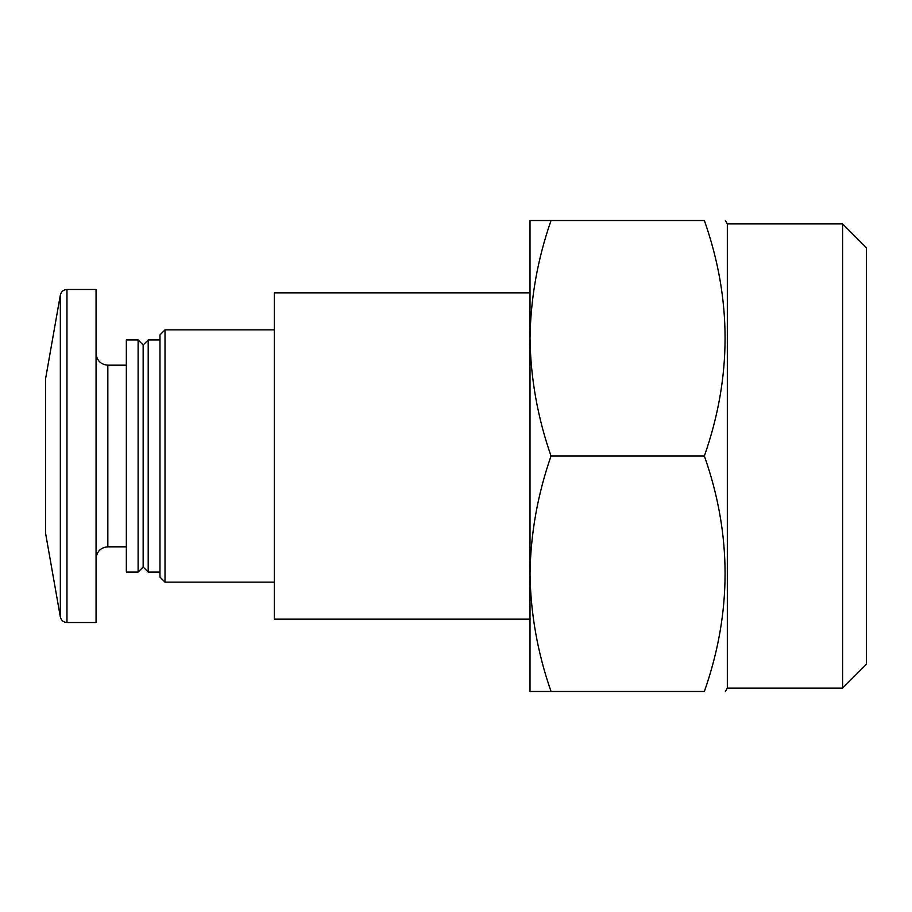 <?xml version="1.0" encoding="UTF-8"?>
<svg xmlns="http://www.w3.org/2000/svg" width="912" height="912" viewBox="0 0 912 912"><rect width="100%" height="100%" fill="white"/><g stroke="black" fill="none" stroke-linecap="round" stroke-linejoin="round"><path stroke-width="1.37" d="M551.042 691.478L530.009 691.478L530.009 573.739L530.009 619.145L274.352 619.145L274.352 292.855L530.009 292.855L530.009 338.261C530.613 298.247 537.624 258.997 551.042 220.522L704.36 220.522C731.971 298.851 731.971 377.34 704.36 456C731.971 534.318 731.971 612.818 704.36 691.478C731.948 691.478 731.948 691.478 704.36 691.478L551.042 691.478C537.613 653.026 530.602 613.787 530.009 573.739C530.613 533.725 537.624 494.475 551.042 456L704.36 456M842.608 223.885L842.608 688.115L866.4 664.324L866.4 247.676L842.608 223.885L727.331 223.885L725.393 220.522M274.352 582.152L165.015 582.152L165.015 329.848L274.352 329.848M165.015 582.152L159.976 577.102L159.976 334.898L165.015 329.848M159.976 572.052L148.2 572.052L148.2 339.948L159.976 339.948M148.2 572.052L143.15 567.013L143.15 344.987L148.2 339.948M138.111 572.052L138.111 339.948L126.335 339.948L126.335 572.052L138.111 572.052L143.15 567.013M66.964 622.52L96.056 622.52L96.056 289.48L66.964 289.48C63.418 289.742 61.207 291.589 60.34 295.043L60.34 616.957C61.207 620.411 63.418 622.258 66.964 622.52L66.964 289.48M60.34 616.957L45.6 533.372L45.6 378.628L60.34 295.043M551.042 456C537.613 417.548 530.602 378.309 530.009 338.261L530.009 220.522L551.042 220.522M704.36 220.522C731.948 220.522 731.948 220.522 704.36 220.522C731.948 220.522 731.948 220.522 704.36 220.522M842.608 688.115L727.331 688.115L727.331 223.885M530.009 573.739L530.009 338.261M126.335 546.824L107.833 546.824L107.833 365.176C100.742 364.538 96.82 360.616 96.056 353.4M143.15 344.987L138.111 339.948M126.335 365.176L107.833 365.176M107.833 546.824C100.742 547.462 96.82 551.384 96.056 558.6M727.331 688.115L725.393 691.478"/></g></svg>
